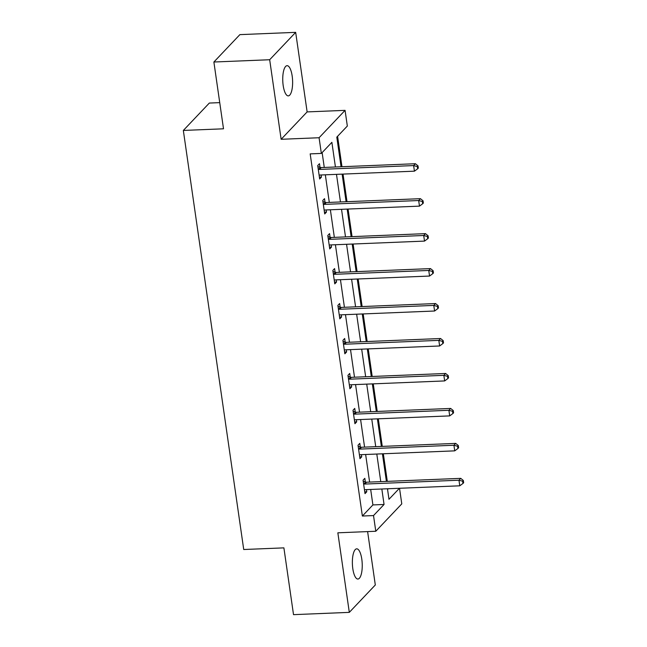 <?xml version="1.0" encoding="UTF-8"?>
<svg xmlns="http://www.w3.org/2000/svg" width="647" height="647" viewBox="0 0 647 647"><rect width="100%" height="100%" fill="white"/><g stroke="black" fill="none" stroke-linecap="round" stroke-linejoin="round"><path stroke-width="0.97" d="M361.802 559.202A15.116 4.917 87.7 0 0 356.683 548.834A15.116 4.917 87.7 0 0 352.809 568.681A15.116 4.917 87.7 0 0 357.92 579.041A15.116 4.917 87.7 0 0 361.802 559.202M292.177 76.039A15.116 4.917 87.7 0 0 287.058 65.679A15.116 4.917 87.7 0 0 283.184 85.517A15.116 4.917 87.7 0 0 288.295 95.885A15.116 4.917 87.7 0 0 292.177 76.039M399.531 488.275L401.779 503.876L375.786 531.26L373.521 515.57L384.059 504.474L381.835 489.003M219.737 102.63L209.329 103.059L183.336 130.443L243.725 549.513L283.896 547.872L293.52 614.65L349.307 612.369L375.309 584.985L367.609 531.591M183.336 130.443L223.506 128.802L213.882 62.015L239.875 34.631L295.671 32.35L269.678 59.734L281.138 139.291L319.076 137.738L345.069 110.354L347.334 126.044L336.796 137.14L341.058 166.764M281.138 139.291L307.131 111.907L295.671 32.35M307.131 111.907L345.069 110.354M387.31 481.36L383.339 453.773M382.272 446.398L378.301 418.811M377.233 411.443L373.262 383.849M372.195 376.481L368.224 348.895M367.156 341.519L363.185 313.932M362.126 306.565L358.147 278.97M357.087 271.603L353.108 244.016M352.049 236.64L348.07 209.054M347.01 201.686L343.031 174.092M341.972 166.724L337.588 136.307M213.882 62.015L269.678 59.734M387.569 489.48L388.273 488.736M335.429 166.991L331.879 142.324L321.341 153.428L310.18 153.881L362.369 516.031L372.907 504.927L370.674 489.456M369.615 482.088L365.636 454.493M364.576 447.126L360.597 419.539M359.538 412.163L355.559 384.577M354.499 377.209L350.52 349.615M349.461 342.247L345.482 314.66M344.422 307.285L340.451 279.698M339.384 272.33L335.413 244.736M334.345 237.368L330.374 209.782M329.307 202.406L325.336 174.819M324.268 167.444L322.133 152.587M320.006 167.322L319.481 163.699L317.726 165.551L319.667 178.993L321.422 177.141L321.114 174.989M325.045 202.285L324.519 198.661L322.764 200.505L324.705 213.955L326.46 212.103L326.145 209.952M330.083 237.247L329.558 233.616L327.803 235.468L329.744 248.917L331.499 247.065L331.183 244.914M335.122 272.209L334.596 268.578L332.841 270.43L334.774 283.871L336.537 282.027L336.222 279.868M340.16 307.163L339.635 303.54L337.88 305.384L339.812 318.834L341.576 316.981L341.26 314.83M345.199 342.126L344.673 338.494L342.918 340.346L344.851 353.796L346.606 351.944L346.299 349.792M350.229 377.088L349.712 373.456L347.957 375.309L349.89 388.75L351.644 386.906L351.337 384.747M355.268 412.042L354.75 408.419L352.995 410.271L354.928 423.712L356.683 421.86L356.376 419.709M360.306 447.004L359.789 443.373L358.026 445.225L359.967 458.674L361.722 456.822L361.414 454.671M365.345 481.966L364.827 478.335L363.064 480.187L365.005 493.629L366.76 491.785L366.453 489.625M375.786 531.26L337.847 532.813L349.307 612.369M362.369 516.031L373.521 515.57M321.341 153.428L319.076 137.738M387.464 488.768L388.976 499.29L399.434 488.283M342.126 174.132L346.096 201.718M347.164 209.094L351.135 236.681M352.203 244.048L356.173 271.643M357.241 279.011L361.212 306.597M362.271 313.973L366.251 341.559M367.31 348.927L371.289 376.522M372.348 383.889L376.328 411.476M377.387 418.852L381.366 446.438M382.426 453.806L386.405 481.4M380.768 481.627L376.797 454.04M375.729 446.673L371.758 419.078M370.699 411.71L366.72 384.124M365.66 376.748L361.681 349.162M360.622 341.786L356.643 314.199M355.583 306.832L351.604 279.237M350.545 271.869L346.566 244.283M345.506 236.907L341.527 209.321M340.468 201.953L336.489 174.358M372.907 504.927L384.059 504.474M319.408 177.229L321.422 177.141M324.446 212.184L326.46 212.103M329.485 247.146L331.499 247.065M334.523 282.108L336.537 282.027M339.562 317.062L341.576 316.981M344.6 352.025L346.606 351.944M349.639 386.987L351.644 386.906M354.677 421.941L356.683 421.86M359.708 456.903L361.722 456.822M364.746 491.866L366.76 491.785M318.251 169.174L318.599 169.296A2.362 2.127 -136.5 0 0 319.456 169.425L413.627 165.575L414.436 171.172L320.257 175.022A2.362 2.127 -136.5 0 0 319.448 175.224L319.141 175.369M317.879 166.594L320.354 167.444A2.362 2.127 -136.5 0 0 321.211 167.573L415.382 163.723L413.627 165.575L417.299 166.578L417.622 168.818L418.326 168.083L418.002 165.842L417.299 166.578M418.002 165.842L415.382 163.723M414.436 171.172L417.622 168.818M323.29 204.137L323.637 204.258A2.362 2.127 -136.5 0 0 324.487 204.379L418.666 200.53L419.474 206.134L325.295 209.984A2.362 2.127 -136.5 0 0 324.487 210.178L324.179 210.324M322.918 201.557L325.392 202.406A2.362 2.127 -136.5 0 0 326.25 202.535L420.421 198.678L418.666 200.53L422.337 201.54L422.661 203.781L423.364 203.037L423.041 200.796L422.337 201.54M423.041 200.796L420.421 198.678M419.474 206.134L422.661 203.781M328.328 239.099L328.668 239.212A2.362 2.127 -136.5 0 0 329.525 239.341L423.704 235.492L424.513 241.096L330.334 244.946A2.362 2.127 -136.5 0 0 329.525 245.14L329.218 245.286M327.956 236.511L330.431 237.368A2.362 2.127 -136.5 0 0 331.288 237.489L425.459 233.64L423.704 235.492L427.376 236.495L427.699 238.743L428.403 237.999L428.079 235.759L427.376 236.495M428.079 235.759L425.459 233.64M424.513 241.096L427.699 238.743M333.359 274.053L333.706 274.174A2.362 2.127 -136.5 0 0 334.564 274.304L428.743 270.454L429.551 276.051L335.372 279.908A2.362 2.127 -136.5 0 0 334.564 280.102L334.256 280.248M332.995 271.473L335.469 272.322A2.362 2.127 -136.5 0 0 336.319 272.452L430.498 268.602L428.743 270.454L432.414 271.457L432.738 273.697L433.441 272.961L433.118 270.721L432.414 271.457M433.118 270.721L430.498 268.602M429.551 276.051L432.738 273.697M338.397 309.015L338.745 309.137A2.362 2.127 -136.5 0 0 339.602 309.266L433.781 305.408L434.59 311.013L340.411 314.863A2.362 2.127 -136.5 0 0 339.602 315.057L339.295 315.202M338.025 306.435L340.5 307.285A2.362 2.127 -136.5 0 0 341.357 307.414L435.536 303.556L433.781 305.408L437.453 306.419L437.776 308.659L438.472 307.915L438.156 305.675L437.453 306.419M438.156 305.675L435.536 303.556M434.59 311.013L437.776 308.659M343.436 343.978L343.783 344.091A2.362 2.127 -136.5 0 0 344.641 344.22L438.82 340.371L439.628 345.975L345.449 349.825A2.362 2.127 -136.5 0 0 344.641 350.019L344.333 350.164M343.064 341.398L345.538 342.247A2.362 2.127 -136.5 0 0 346.396 342.368L440.575 338.518L438.82 340.371L442.491 341.373L442.807 343.622L443.51 342.878L443.187 340.637L442.491 341.373M443.187 340.637L440.575 338.518M439.628 345.975L442.807 343.622M348.474 378.932L348.822 379.053A2.362 2.127 -136.5 0 0 349.679 379.182L443.858 375.333L444.659 380.929L350.488 384.787A2.362 2.127 -136.5 0 0 349.679 384.981L349.372 385.127M348.102 376.352L350.577 377.201A2.362 2.127 -136.5 0 0 351.434 377.33L445.613 373.481L443.858 375.333L447.522 376.336L447.845 378.576L448.549 377.84L448.225 375.6L447.522 376.336M448.225 375.6L445.613 373.481M444.659 380.929L447.845 378.576M353.513 413.894L353.86 414.015A2.362 2.127 -136.5 0 0 354.718 414.145L448.897 410.287L449.697 415.892L355.526 419.741A2.362 2.127 -136.5 0 0 354.718 419.943L354.402 420.089M353.141 411.314L355.615 412.163A2.362 2.127 -136.5 0 0 356.473 412.293L450.652 408.443L448.897 410.287L452.56 411.298L452.884 413.538L453.587 412.794L453.264 410.554L452.56 411.298M453.264 410.554L450.652 408.443M449.697 415.892L452.884 413.538M358.551 448.856L358.899 448.969A2.362 2.127 -136.5 0 0 359.756 449.099L453.927 445.249L454.736 450.854L360.565 454.704A2.362 2.127 -136.5 0 0 359.748 454.898L359.441 455.043M358.179 446.276L360.654 447.126A2.362 2.127 -136.5 0 0 361.511 447.247L455.69 443.397L453.927 445.249L457.599 446.26L457.922 448.5L458.626 447.756L458.302 445.516L457.599 446.26M458.302 445.516L455.69 443.397M454.736 450.854L457.922 448.5M363.59 483.81L363.938 483.932A2.362 2.127 -136.5 0 0 364.795 484.061L458.966 480.211L459.774 485.808L365.604 489.666A2.362 2.127 -136.5 0 0 364.787 489.86L364.479 490.005M363.218 481.231L365.692 482.08A2.362 2.127 -136.5 0 0 366.55 482.209L460.729 478.359L458.966 480.211L462.637 481.214L462.961 483.455L463.664 482.719L463.341 480.478L462.637 481.214M463.341 480.478L460.729 478.359M459.774 485.808L462.961 483.455M318.599 169.296L320.354 167.444M319.456 169.425L321.211 167.573M323.637 204.258L325.392 202.406M324.487 204.379L326.25 202.535M328.668 239.212L330.431 237.368M329.525 239.341L331.288 237.489M333.706 274.174L335.469 272.322M334.564 274.304L336.319 272.452M338.745 309.137L340.5 307.285M339.602 309.266L341.357 307.414M343.783 344.091L345.538 342.247M344.641 344.22L346.396 342.368M348.822 379.053L350.577 377.201M349.679 379.182L351.434 377.33M353.86 414.015L355.615 412.163M354.718 414.145L356.473 412.293M358.899 448.969L360.654 447.126M359.756 449.099L361.511 447.247M363.938 483.932L365.692 482.08M364.795 484.061L366.55 482.209"/></g></svg>
